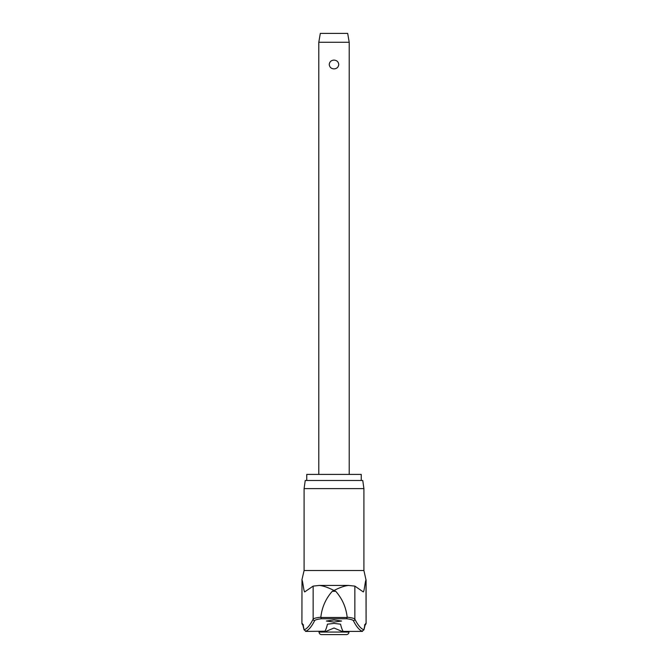 <?xml version="1.0" encoding="UTF-8"?>
<svg xmlns="http://www.w3.org/2000/svg" width="668" height="668" viewBox="0 0 668 668"><rect width="100%" height="100%" fill="white"/><g stroke="black" fill="none" stroke-linecap="round" stroke-linejoin="round"><path stroke-width="1" d="M365.162 624.814A1.52 1.52 -90 0 0 366.006 623.444A69.948 4.943 90 0 0 363.935 629.857L365.246 624.672L364.494 624.972M304.09 488.609L363.91 488.609L362.766 480.501L305.234 480.501L304.09 488.609L304.09 570.522L363.91 570.522L366.006 579.908C365.004 581.778 364.135 593.167 363.083 591.79L354.858 586.103L354.858 619.144A1125.697 79.609 -90 0 0 363.935 629.857L361.814 631.394L362.482 631.385A1127.217 79.717 90 0 1 353.372 620.655C352.888 619.896 350.633 619.261 346.617 618.752L347.176 617.491L320.824 617.491L321.383 618.752L346.617 618.752M320.824 617.491L320.84 617.207C316.256 617.716 313.684 618.368 313.142 619.144A1125.697 79.609 90 0 1 304.065 629.857L306.186 631.394L305.518 631.385A1127.217 79.717 -90 0 0 314.628 620.655C315.112 619.896 317.367 619.261 321.383 618.752M302.838 624.814A1.52 1.52 -90 0 1 301.994 623.444A69.948 4.943 -90 0 1 304.065 629.857L302.754 624.672L303.506 624.972M320.84 617.207C321.934 607.312 325.75 598.67 332.28 591.289L334 590.495C328.197 587.506 323.329 585.819 319.387 585.435L347.986 585.435M320.014 585.435L348.304 585.427L354.858 586.103M306.754 480.501L306.754 474.414L361.246 474.414L361.246 480.501M306.186 631.394L324.907 631.21A1127.584 32.682 -90 0 0 327.462 624.171L334 623.411L340.538 624.171A1127.584 32.682 90 0 0 343.093 631.21L341.999 631.394L334 628.004L326.001 631.394M334 622.092L326.393 621.023L334 619.946L341.607 621.023L334 622.092M314.628 620.655A1.52 1.503 26.6 0 1 313.142 619.144L313.142 586.103L304.817 591.823M304.917 591.79C303.865 593.167 302.996 581.778 301.994 579.908L301.911 623.444L303.431 624.972M353.372 620.655A1.52 1.503 153.4 0 0 354.858 619.144C354.316 618.368 351.744 617.716 347.16 617.207L347.176 617.491M347.16 617.207C346.066 607.312 342.25 598.67 335.72 591.289L334 590.495C339.803 587.506 344.671 585.819 348.613 585.435M348.955 632.062A2.538 2.538 0 0 1 346.416 634.6L321.584 634.6A2.538 2.538 0 0 1 319.045 632.062L348.955 632.062L348.955 631.394M318.795 42.268L320.314 33.4L347.686 33.4L349.205 42.268L318.795 42.268L318.795 474.414M334 68.888C331.169 68.695 329.583 67.234 329.249 64.495C329.583 61.757 331.169 60.295 334 60.103C336.831 60.295 338.417 61.757 338.751 64.495C338.417 67.234 336.831 68.695 334 68.888M341.999 631.394L361.814 631.394M313.142 586.103L319.387 585.435M332.28 591.289L335.72 591.289M301.994 579.908L301.911 623.444M366.089 579.908L366.089 623.444L366.006 579.908M363.91 488.609L363.91 570.522M304.09 570.522L301.911 579.908M319.045 631.394L319.045 632.062M349.205 42.268L349.205 474.414M366.089 623.444L364.569 624.972"/></g></svg>
